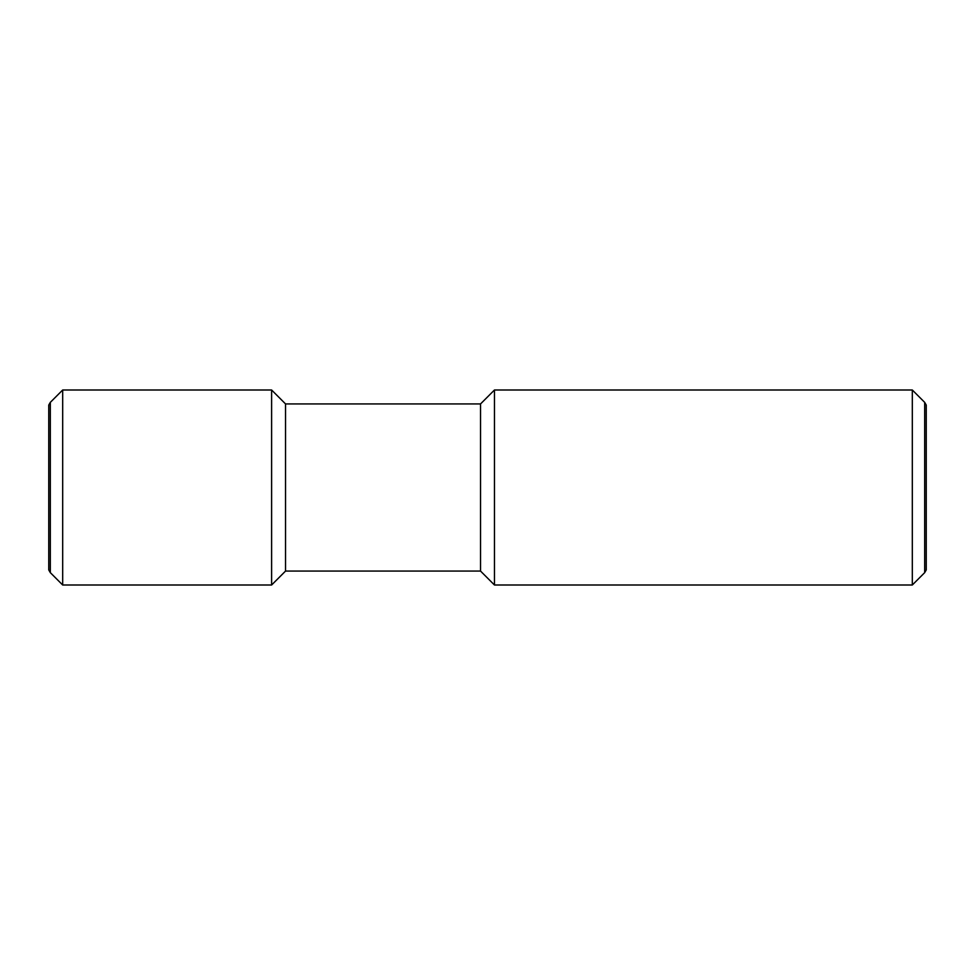 <?xml version="1.0" encoding="UTF-8"?>
<svg xmlns="http://www.w3.org/2000/svg" width="975" height="975" viewBox="0 0 975 975"><rect width="100%" height="100%" fill="white"/><g stroke="black" fill="none" stroke-linecap="round" stroke-linejoin="round"><path stroke-width="1.46" d="M912.32 390L924.678 402.358L924.678 572.642L912.32 585L494.459 585L480.541 571.07L285.541 571.07L271.611 585L62.68 585L50.322 572.642L50.322 402.358L62.68 390L271.611 390L285.541 403.93L480.541 403.93L494.459 390L912.32 390L912.32 585M494.459 390L494.459 585M480.541 403.93L480.541 571.07M285.541 403.93L285.541 571.07M271.611 390L271.611 585M62.68 390L62.68 585M50.322 572.642L48.75 569.924L48.75 405.076L50.322 402.358M924.678 402.358L926.25 405.076L926.25 569.924L924.678 572.642"/></g></svg>

